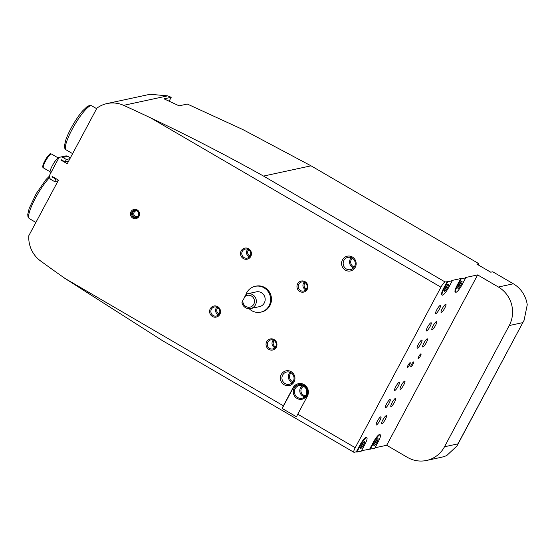 <?xml version="1.0" encoding="UTF-8"?>
<svg xmlns="http://www.w3.org/2000/svg" width="555" height="555" viewBox="0 0 555 555"><rect width="100%" height="100%" fill="white"/><g stroke="black" fill="none" stroke-linecap="round" stroke-linejoin="round"><path stroke-width="0.83" d="M255.113 286.338L255.959 286.151A13.209 12.716 77.8 0 1 268.925 291.306A13.209 12.716 77.8 0 1 269.917 305.583A13.209 12.716 77.8 0 1 261.53 311.979L260.683 312.16A13.209 12.716 -102.2 0 0 269.071 305.763A13.209 12.716 -102.2 0 0 268.079 291.486A13.209 12.716 -102.2 0 0 255.113 286.338A13.209 12.716 -102.2 0 0 245.664 295.364M276.286 347.27A5.661 5.453 -102.2 0 0 271.381 338.827A5.661 5.453 -102.2 0 0 266.83 347.34A5.661 5.453 -102.2 0 0 276.286 347.27M250.777 256.445A5.661 5.453 -102.2 0 0 245.865 248.002A5.661 5.453 -102.2 0 0 241.321 256.514A5.661 5.453 -102.2 0 0 250.777 256.445M307.213 289.363A5.661 5.453 -102.2 0 0 302.302 280.92A5.661 5.453 -102.2 0 0 297.757 289.426A5.661 5.453 -102.2 0 0 307.213 289.363M219.849 314.359A5.661 5.453 -102.2 0 0 214.938 305.909A5.661 5.453 -102.2 0 0 210.394 314.421A5.661 5.453 -102.2 0 0 219.849 314.359M355.262 267.288A7.548 7.271 -102.2 0 0 348.713 256.028A7.548 7.271 -102.2 0 0 342.65 267.378A7.548 7.271 -102.2 0 0 355.262 267.288M294.039 381.944A7.548 7.271 -102.2 0 0 287.49 370.685A7.548 7.271 -102.2 0 0 281.434 382.034A7.548 7.271 -102.2 0 0 294.039 381.944M353.868 452.276L162.372 340.59L65.032 278.457L283.39 405.809L293.012 387.792A8.492 8.179 77.8 0 1 306.742 386.988A8.492 8.179 77.8 0 1 307.38 396.173L297.757 414.19L355.221 447.705A5.661 1.145 120.3 0 0 353.868 452.276A5.661 1.145 120.3 0 0 354.097 452.297L356.338 451.812L359.834 445.263A8.492 1.72 -59.7 0 1 366.356 437.444L366.834 437.722A8.492 1.72 -59.7 0 1 364.795 444.576L361.298 451.125L356.816 452.096L356.338 451.812M447.774 281.739L452.256 280.774L448.759 287.324A8.492 1.72 -59.7 0 1 442.238 295.142A8.492 1.72 -59.7 0 1 444.277 288.295L447.774 281.739L445.054 281.947A5.661 1.145 120.3 0 0 440.934 287.185L355.221 447.705M60.856 160.02A0.569 0.548 77.8 0 1 61.543 159.889L60.856 160.02L67.231 163.739L96.917 108.142A28.305 27.257 77.8 0 1 107.053 103.556A28.305 27.257 77.8 0 1 123.619 105.353A1622.952 1562.623 77.8 0 1 150.745 117.931C188.749 135.926 226.343 155.31 263.528 176.074L445.054 281.947M53.03 176.941L52.364 177.087L55.875 179.133L54.563 181.589L51.046 179.542A3.399 3.268 77.8 0 1 49.749 174.915L58.407 158.702A3.399 3.268 77.8 0 1 62.854 157.433L66.371 159.479L65.053 161.935L61.543 159.889M52.364 177.087A0.569 0.548 77.8 0 1 52.108 176.4L58.483 180.118L28.798 235.722A28.305 27.257 77.8 0 0 40.55 260.933A1622.952 1562.623 77.8 0 0 65.032 278.457M283.39 405.809A5.661 1.145 120.3 0 0 282.19 408.473L296.557 416.854A5.661 1.145 -59.7 0 1 297.757 414.19M107.053 103.556L150.03 94.281L167.666 95.855L171.204 97.298L163.989 98.852A1622.952 1562.623 77.8 0 1 179.105 105.825L187.34 104.049L242.889 129.579L311.029 165.827A943.576 168.38 28.1 0 1 324.98 173.937L478.861 263.687L478.216 264.901M478.861 263.687L476.87 264.118L490.759 272.214L492.75 271.784L513.34 283.792A28.305 27.257 77.8 0 1 527.25 304.792L524.093 320.256L457.951 443.861L444.5 446.768L509.219 325.556A28.305 27.257 -102.2 0 0 498.39 287.018L477.64 274.912L465.236 277.59L465.714 277.875L462.211 284.424A8.492 1.72 -59.7 0 1 455.697 292.242A8.492 1.72 -59.7 0 1 457.729 285.388L461.226 278.839L460.747 278.561L451.777 280.497L452.256 280.774M457.951 443.861L456.945 446.012L446.789 455.488A28.305 27.257 77.8 0 1 441.475 457.244L426.524 460.47A28.305 27.257 -102.2 0 0 444.5 446.768M426.524 460.47A28.305 27.257 -102.2 0 1 407.432 457.369L386.682 445.27L374.986 447.788M370.268 449.189L373.765 442.64A8.492 1.72 -59.7 0 1 380.286 434.822A8.492 1.72 -59.7 0 1 378.253 441.669L374.757 448.225L361.527 450.695M461.226 278.839L465.714 277.875M171.204 97.298L169.122 101.197M477.64 274.912L386.682 445.27M418.29 358.738A2.83 0.576 120.3 0 0 420.225 356.345A2.83 0.576 120.3 0 0 421.03 353.833A2.83 0.576 120.3 0 0 419.108 355.991A2.83 0.576 120.3 0 0 418.179 358.724A2.83 0.576 120.3 0 0 418.29 358.738M410.915 366.848A2.83 0.576 120.3 0 0 412.858 364.455A2.83 0.576 120.3 0 0 413.655 361.943A2.83 0.576 120.3 0 0 411.734 364.101A2.83 0.576 120.3 0 0 410.804 366.834A2.83 0.576 120.3 0 0 410.915 366.848M407.481 367.59A2.83 0.576 120.3 0 0 409.417 365.197A2.83 0.576 120.3 0 0 410.214 362.686A2.83 0.576 120.3 0 0 408.293 364.843A2.83 0.576 120.3 0 0 407.363 367.577A2.83 0.576 120.3 0 0 407.481 367.59M445.7 304.272A4.717 0.957 -59.7 0 1 445.887 304.293A4.717 0.957 -59.7 0 1 444.34 308.851A4.717 0.957 -59.7 0 1 441.135 312.444A4.717 0.957 -59.7 0 1 442.474 308.261A4.717 0.957 -59.7 0 1 445.7 304.272M380.744 416.84A4.717 0.957 -59.7 0 1 380.931 416.854A4.717 0.957 -59.7 0 1 379.384 421.412A4.717 0.957 -59.7 0 1 376.179 425.005A4.717 0.957 -59.7 0 1 377.518 420.822A4.717 0.957 -59.7 0 1 380.744 416.84M389.971 399.558A4.717 0.957 -59.7 0 1 390.158 399.579A4.717 0.957 -59.7 0 1 388.611 404.13A4.717 0.957 -59.7 0 1 385.406 407.724A4.717 0.957 -59.7 0 1 386.745 403.547A4.717 0.957 -59.7 0 1 389.971 399.558M436.473 321.553A4.717 0.957 -59.7 0 1 436.66 321.574A4.717 0.957 -59.7 0 1 435.113 326.132A4.717 0.957 -59.7 0 1 431.908 329.725A4.717 0.957 -59.7 0 1 433.247 325.542A4.717 0.957 -59.7 0 1 436.473 321.553M427.246 338.834A4.717 0.957 -59.7 0 1 427.433 338.855A4.717 0.957 -59.7 0 1 425.886 343.413A4.717 0.957 -59.7 0 1 422.681 347A4.717 0.957 -59.7 0 1 424.02 342.824A4.717 0.957 -59.7 0 1 427.246 338.834M404.678 381.091A4.717 0.957 -59.7 0 1 404.873 381.112A4.717 0.957 -59.7 0 1 403.318 385.669A4.717 0.957 -59.7 0 1 400.113 389.263A4.717 0.957 -59.7 0 1 401.452 385.08A4.717 0.957 -59.7 0 1 404.678 381.091M395.451 398.372A4.717 0.957 -59.7 0 1 395.639 398.393A4.717 0.957 -59.7 0 1 394.092 402.951A4.717 0.957 -59.7 0 1 390.887 406.544A4.717 0.957 -59.7 0 1 392.225 402.361A4.717 0.957 -59.7 0 1 395.451 398.372M399.198 382.277A4.717 0.957 -59.7 0 1 399.385 382.298A4.717 0.957 -59.7 0 1 397.838 386.856A4.717 0.957 -59.7 0 1 394.633 390.442A4.717 0.957 -59.7 0 1 395.972 386.266A4.717 0.957 -59.7 0 1 399.198 382.277M421.765 340.014A4.717 0.957 -59.7 0 1 421.953 340.035A4.717 0.957 -59.7 0 1 420.406 344.593A4.717 0.957 -59.7 0 1 417.2 348.186A4.717 0.957 -59.7 0 1 418.532 344.003A4.717 0.957 -59.7 0 1 421.765 340.014M430.992 322.732A4.717 0.957 -59.7 0 1 431.179 322.753A4.717 0.957 -59.7 0 1 429.632 327.311A4.717 0.957 -59.7 0 1 426.427 330.905A4.717 0.957 -59.7 0 1 427.759 326.722A4.717 0.957 -59.7 0 1 430.992 322.732M386.225 415.653A4.717 0.957 -59.7 0 1 386.412 415.674A4.717 0.957 -59.7 0 1 384.865 420.232A4.717 0.957 -59.7 0 1 381.66 423.826A4.717 0.957 -59.7 0 1 382.999 419.642A4.717 0.957 -59.7 0 1 386.225 415.653M440.219 305.451A4.717 0.957 -59.7 0 1 440.406 305.472A4.717 0.957 -59.7 0 1 438.859 310.03A4.717 0.957 -59.7 0 1 435.654 313.624A4.717 0.957 -59.7 0 1 436.986 309.44A4.717 0.957 -59.7 0 1 440.219 305.451M369.79 448.912L373.286 442.356A8.492 1.72 -59.7 0 1 379.807 434.537L380.286 434.822M455.697 292.242L455.218 291.965A8.492 1.72 -59.7 0 1 457.251 285.11L460.747 278.561M442.238 295.142L441.759 294.865A8.492 1.72 -59.7 0 1 443.799 288.017L447.295 281.461M58.108 180.826L54.563 181.589M60.564 157.058L65.546 155.983A3.399 3.268 77.8 0 1 67.842 156.357L70.381 157.842M69.916 158.709L66.371 159.479M68.605 161.172L65.053 161.935M56.548 178.987L55.875 179.133M50.796 172.959L50.283 172.654A8.679 1.762 -59.7 0 1 52.739 164.96A8.679 1.762 -59.7 0 1 58.677 157.62A8.679 1.762 -59.7 0 1 59.031 157.655L59.177 157.745M249.146 308.691A13.209 12.716 -102.2 0 0 260.683 312.16M242.896 300.276L241.952 302.697A7.548 7.271 -102.2 0 0 250.652 308.531L259.49 306.631A7.548 7.271 -102.2 0 0 263.715 294.816A7.548 7.271 -102.2 0 0 256.306 291.868L247.468 293.775A7.548 7.271 -102.2 0 0 246.587 294.032L242.896 300.276A6.036 5.814 -102.2 0 0 249.479 307.227A6.036 5.814 -102.2 0 0 253.961 298.826A6.036 5.814 -102.2 0 0 244.845 296.627M250.652 308.531A7.548 7.271 -102.2 0 0 254.877 296.717A7.548 7.271 -102.2 0 0 247.468 293.775M275.696 346.708A4.641 4.468 -102.2 0 0 270.791 339.889A4.641 4.468 -102.2 0 0 267.406 345.363A4.641 4.468 -102.2 0 0 275.696 346.708M250.18 255.883A4.641 4.468 -102.2 0 0 245.275 249.056A4.641 4.468 -102.2 0 0 241.89 254.537A4.641 4.468 -102.2 0 0 250.18 255.883M306.617 288.801A4.641 4.468 -102.2 0 0 301.712 281.975A4.641 4.468 -102.2 0 0 298.326 287.455A4.641 4.468 -102.2 0 0 306.617 288.801M219.26 313.797A4.641 4.468 -102.2 0 0 214.355 306.971A4.641 4.468 -102.2 0 0 210.969 312.451A4.641 4.468 -102.2 0 0 219.26 313.797M354.52 266.587A6.271 6.036 -102.2 0 0 347.888 257.36A6.271 6.036 -102.2 0 0 343.309 264.763A6.271 6.036 -102.2 0 0 354.52 266.587M293.297 381.243A6.271 6.036 -102.2 0 0 286.664 372.017A6.271 6.036 -102.2 0 0 282.086 379.426A6.271 6.036 -102.2 0 0 293.297 381.243M282.19 408.473L293.262 387.737A8.492 8.179 77.8 0 1 298.528 383.658M356.816 452.096L360.313 445.54A8.492 1.72 -59.7 0 1 366.834 437.722M139 216.339A4.717 4.544 -102.2 0 0 134.907 209.304A4.717 4.544 -102.2 0 0 131.119 216.394A4.717 4.544 -102.2 0 0 139 216.339M150.745 117.931L440.934 287.185M311.029 165.827L263.528 176.074M513.34 283.792L498.39 287.018M167.666 95.855L123.619 105.353M522.671 322.649L509.219 325.556M90.729 105.714A25.474 5.168 -59.7 0 1 91.755 105.818L89.452 105.506L87.197 106.56L82.778 110.702C79.545 114.42 76.285 119.11 72.989 124.757C69.847 130.203 67.488 135.163 65.913 139.624L64.484 145.5C64.213 147.394 64.748 148.837 66.087 149.836A25.474 5.168 -59.7 0 1 73.302 127.248A25.474 5.168 -59.7 0 1 90.729 105.714M35.888 222.444L29.353 218.628A25.474 5.168 -59.7 0 1 33.779 201.34A25.474 5.168 -59.7 0 1 49.541 177.69M67.842 156.357L62.854 157.433M51.192 154.006A8.02 1.623 -59.7 0 1 51.511 154.04L50.554 153.901C50.352 152.826 48.299 155.407 44.4 161.637C41.285 169.046 43.228 166.479 43.429 167.894A8.02 1.623 -59.7 0 1 45.704 160.783A8.02 1.623 -59.7 0 1 51.192 154.006M43.248 166.653A7.076 1.436 -59.7 0 1 44.941 160.652A7.076 1.436 -59.7 0 1 49.957 154.359M137.55 211.094A2.83 2.726 -102.2 0 0 134.914 215.957A2.83 2.726 -102.2 0 0 138.528 215.624M134.969 210.199A3.774 3.635 -102.2 0 0 136.544 217.504M138.452 215.819A3.774 3.635 -102.2 0 0 134.463 210.269A3.774 3.635 -102.2 0 0 131.708 214.723A3.774 3.635 -102.2 0 0 138.452 215.819M274.281 340.631A3.698 3.559 -102.2 0 0 275.62 346.84M273.303 340.097A4.641 4.468 -102.2 0 0 274.947 347.735M248.772 249.805A3.698 3.559 -102.2 0 0 250.111 256.015M247.787 249.271A4.641 4.468 -102.2 0 0 249.438 256.903M305.208 282.717A3.698 3.559 -102.2 0 0 306.547 288.926M304.223 282.183A4.641 4.468 -102.2 0 0 305.874 289.821M217.844 307.713A3.698 3.559 -102.2 0 0 219.183 313.922M216.866 307.179A4.641 4.468 -102.2 0 0 218.51 314.817M352.3 258.158A5.328 5.134 -102.2 0 0 354.222 267.08M351.294 257.645A6.271 6.036 -102.2 0 0 353.521 267.954M291.077 372.814A5.328 5.134 -102.2 0 0 293.005 381.736M290.071 372.308A6.271 6.036 -102.2 0 0 292.298 382.617M306.749 395.604A7.451 7.173 -102.2 0 0 300.283 384.49A7.451 7.173 -102.2 0 0 294.296 395.694A7.451 7.173 -102.2 0 0 306.749 395.604M303.745 386.259A4.939 4.752 -102.2 0 0 305.784 395.729M302.593 385.725A5.883 5.661 -102.2 0 0 304.959 396.693M306.193 395.091A6.507 6.271 -102.2 0 0 300.082 385.399A6.507 6.271 -102.2 0 0 294.559 393.197A6.507 6.271 -102.2 0 0 306.193 395.091M444.277 288.295L443.799 288.017M444.666 291.285A4.003 0.812 120.3 0 0 448.364 285.874A4.003 0.812 120.3 0 0 446.532 286.269A4.003 0.812 120.3 0 0 444.666 291.285M457.729 285.388L457.251 285.11M458.118 288.385A4.003 0.812 120.3 0 0 461.815 282.974A4.003 0.812 120.3 0 0 459.984 283.369A4.003 0.812 120.3 0 0 458.118 288.385M360.313 445.54L359.834 445.263M360.701 448.53A4.003 0.812 120.3 0 0 364.399 443.126A4.003 0.812 120.3 0 0 362.568 443.514A4.003 0.812 120.3 0 0 360.701 448.53M373.765 442.64L373.286 442.356M374.153 445.63A4.003 0.812 120.3 0 0 377.851 440.219A4.003 0.812 120.3 0 0 376.019 440.614A4.003 0.812 120.3 0 0 374.153 445.63M360.75 446.983A3.059 0.617 120.3 0 0 363.345 442.543M374.209 444.076A3.059 0.617 120.3 0 0 376.796 439.636M444.715 289.731A3.059 0.617 120.3 0 0 447.302 285.291M458.166 286.831A3.059 0.617 120.3 0 0 460.761 282.391M523.982 320.45L457.036 445.838M96.639 108.669L91.755 105.818M72.622 153.645L66.087 149.836M29.353 218.628L27.958 216.811L27.75 214.292L29.179 208.416L36.255 193.549L46.044 179.501L49.367 176.185M58.115 157.891L51.511 154.04M50.033 171.745L43.429 167.894M134.463 210.269C137.931 210.421 139.249 212.281 138.417 215.839L136.058 217.65M300.082 385.399C305.756 386.183 307.782 389.416 306.166 395.104L302.808 398.025M363.296 441.946L363.9 442.009C364.503 440.191 359.314 449.05 360.563 447.725L360.216 447.233M376.755 439.047L377.351 439.109C377.962 437.291 372.773 446.151 374.021 444.826L373.668 444.333M447.261 284.701L447.857 284.764C448.468 282.946 443.279 291.805 444.527 290.48L444.18 289.988M460.712 281.801L461.316 281.864C461.92 280.046 456.73 288.898 457.979 287.573L457.632 287.088"/></g></svg>
